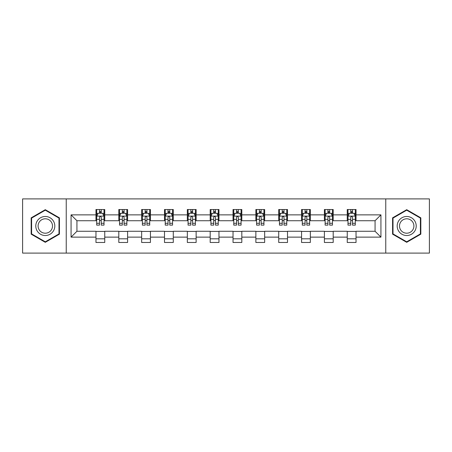 <?xml version="1.0" encoding="UTF-8"?>
<svg xmlns="http://www.w3.org/2000/svg" width="452" height="452" viewBox="0 0 452 452"><rect width="100%" height="100%" fill="white"/><g stroke="black" fill="none" stroke-linecap="round" stroke-linejoin="round"><path stroke-width="0.68" d="M385.759 253.092L429.4 253.092L429.4 198.908L385.759 198.908L385.759 253.092L66.241 253.092L66.241 198.908L22.6 198.908L22.6 253.092L66.241 253.092M385.759 198.908L66.241 198.908M356.035 214.869L356.035 209.525L347.249 209.525L347.249 214.869L333.192 214.869L333.192 209.525L324.406 209.525L324.406 214.869L310.349 214.869L310.349 209.525L301.563 209.525L301.563 214.869L287.506 214.869L287.506 209.525L278.714 209.525L278.714 214.869L264.657 214.869L264.657 209.525L255.872 209.525L255.872 214.869L241.814 214.869L241.814 209.525L233.029 209.525L233.029 214.869L218.971 214.869L218.971 209.525L210.186 209.525L210.186 214.869L196.128 214.869L196.128 209.525L187.343 209.525L187.343 214.869L173.285 214.869L173.285 209.525L164.494 209.525L164.494 214.869L150.437 214.869L150.437 209.525L141.651 209.525L141.651 214.869L127.594 214.869L127.594 209.525L118.808 209.525L118.808 214.869L104.751 214.869L104.751 209.525L95.965 209.525L95.965 214.869L71.071 214.869L71.071 237.13L76.93 231.271L95.965 231.271L95.965 242.475L104.751 242.475L104.751 231.271L118.808 231.271L118.808 242.475L127.594 242.475L127.594 231.271L141.651 231.271L141.651 242.475L150.437 242.475L150.437 231.271L164.494 231.271L164.494 242.475L173.285 242.475L173.285 231.271L187.343 231.271L187.343 242.475L196.128 242.475L196.128 231.271L210.186 231.271L210.186 242.475L218.971 242.475L218.971 231.271L233.029 231.271L233.029 242.475L241.814 242.475L241.814 231.271L255.872 231.271L255.872 242.475L264.657 242.475L264.657 231.271L278.714 231.271L278.714 242.475L287.506 242.475L287.506 231.271L301.563 231.271L301.563 242.475L310.349 242.475L310.349 231.271L324.406 231.271L324.406 242.475L333.192 242.475L333.192 231.271L347.249 231.271L347.249 242.475L356.035 242.475L356.035 231.271L375.07 231.271L375.07 220.729L356.035 220.729L356.035 214.869L380.929 214.869L380.929 237.13L356.035 237.13M347.249 237.13L333.192 237.13M324.406 237.13L310.349 237.13M301.563 237.13L287.506 237.13M278.714 237.13L264.657 237.13M255.872 237.13L241.814 237.13M233.029 237.13L218.971 237.13M210.186 237.13L196.128 237.13M187.343 237.13L173.285 237.13M164.494 237.13L150.437 237.13M141.651 237.13L127.594 237.13M118.808 237.13L104.751 237.13M95.965 237.13L71.071 237.13M347.249 214.869L347.249 220.729L333.192 220.729L333.192 214.869M324.406 214.869L324.406 220.729L310.349 220.729L310.349 214.869M301.563 214.869L301.563 220.729L287.506 220.729L287.506 214.869M278.714 214.869L278.714 220.729L264.657 220.729L264.657 214.869M255.872 214.869L255.872 220.729L241.814 220.729L241.814 214.869M233.029 214.869L233.029 220.729L218.971 220.729L218.971 214.869M210.186 214.869L210.186 220.729L196.128 220.729L196.128 214.869M187.343 214.869L187.343 220.729L173.285 220.729L173.285 214.869M164.494 214.869L164.494 220.729L150.437 220.729L150.437 214.869M141.651 214.869L141.651 220.729L127.594 220.729L127.594 214.869M118.808 214.869L118.808 220.729L104.751 220.729L104.751 214.869M95.965 214.869L95.965 220.729L76.93 220.729L71.071 214.869M76.93 220.729L76.93 231.271M380.929 237.13L375.07 231.271M375.07 220.729L380.929 214.869M95.965 213.186L96.694 213.186M99.48 213.186L101.237 213.186M104.016 213.186L104.751 213.186M95.965 220.582L96.694 220.582M99.48 220.582L101.237 220.582M104.016 220.582L104.751 220.582M95.965 231.418L104.751 231.418M95.965 238.814L104.751 238.814M118.808 231.418L127.594 231.418M118.808 238.814L127.594 238.814M118.808 213.186L119.543 213.186M122.322 213.186L124.08 213.186M126.865 213.186L127.594 213.186M118.808 220.582L119.543 220.582M122.322 220.582L124.08 220.582M126.865 220.582L127.594 220.582M141.651 231.418L150.437 231.418M141.651 238.814L150.437 238.814M141.651 213.186L142.386 213.186M145.165 213.186L146.923 213.186M149.708 213.186L150.437 213.186M141.651 220.582L142.386 220.582M145.165 220.582L146.923 220.582M149.708 220.582L150.437 220.582M164.494 231.418L173.285 231.418M164.494 238.814L173.285 238.814M164.494 213.186L165.229 213.186M168.014 213.186L169.771 213.186M172.551 213.186L173.285 213.186M164.494 220.582L165.229 220.582M168.014 220.582L169.771 220.582M172.551 220.582L173.285 220.582M187.343 231.418L196.128 231.418M187.343 238.814L196.128 238.814M187.343 213.186L188.072 213.186M190.857 213.186L192.614 213.186M195.394 213.186L196.128 213.186M187.343 220.582L188.072 220.582M190.857 220.582L192.614 220.582M195.394 220.582L196.128 220.582M210.186 231.418L218.971 231.418M210.186 238.814L218.971 238.814M210.186 213.186L210.914 213.186M213.7 213.186L215.457 213.186M218.237 213.186L218.971 213.186M210.186 220.582L210.914 220.582M213.7 220.582L215.457 220.582M218.237 220.582L218.971 220.582M233.029 231.418L241.814 231.418M233.029 238.814L241.814 238.814M233.029 213.186L233.763 213.186M236.543 213.186L238.3 213.186M241.085 213.186L241.814 213.186M233.029 220.582L233.763 220.582M236.543 220.582L238.3 220.582M241.085 220.582L241.814 220.582M255.872 231.418L264.657 231.418M255.872 238.814L264.657 238.814M255.872 213.186L256.606 213.186M259.386 213.186L261.143 213.186M263.928 213.186L264.657 213.186M255.872 220.582L256.606 220.582M259.386 220.582L261.143 220.582M263.928 220.582L264.657 220.582M278.714 231.418L287.506 231.418M278.714 238.814L287.506 238.814M278.714 213.186L279.449 213.186M282.229 213.186L283.986 213.186M286.771 213.186L287.506 213.186M278.714 220.582L279.449 220.582M282.229 220.582L283.986 220.582M286.771 220.582L287.506 220.582M301.563 231.418L310.349 231.418M301.563 238.814L310.349 238.814M301.563 213.186L302.292 213.186M305.077 213.186L306.835 213.186M309.614 213.186L310.349 213.186M301.563 220.582L302.292 220.582M305.077 220.582L306.835 220.582M309.614 220.582L310.349 220.582M324.406 231.418L333.192 231.418M324.406 238.814L333.192 238.814M324.406 213.186L325.135 213.186M327.92 213.186L329.677 213.186M332.457 213.186L333.192 213.186M324.406 220.582L325.135 220.582M327.92 220.582L329.677 220.582M332.457 220.582L333.192 220.582M347.249 231.418L356.035 231.418M347.249 238.814L356.035 238.814M347.249 213.186L347.983 213.186M350.763 213.186L352.52 213.186M355.306 213.186L356.035 213.186M347.249 220.582L347.983 220.582M350.763 220.582L352.52 220.582M355.306 220.582L356.035 220.582M45.296 242.317L59.427 234.159L59.427 217.841L45.296 209.683L31.165 217.841L31.165 234.159L45.296 242.317M420.835 217.841L406.704 209.683L392.573 217.841L392.573 234.159L406.704 242.317L420.835 234.159L420.835 217.841M101.237 211.429L99.48 211.429M104.016 223.288L101.237 223.288L101.237 225.119L104.016 225.119L104.016 216.186L102.553 213.259L98.163 213.259L96.694 216.186L96.694 225.119L99.48 225.119L99.48 223.288L96.694 223.288M96.694 216.186L96.694 209.525M104.016 216.186L104.016 209.525M99.48 213.259L99.48 209.525M101.237 209.525L101.237 213.259M101.237 223.288L101.237 217.288C100.649 216.158 100.067 216.158 99.48 217.288L99.48 223.288M53.539 230.757A9.52 9.52 0 0 0 50.059 217.757A9.52 9.52 0 0 0 37.053 221.243A9.52 9.52 0 0 0 40.539 234.243A9.52 9.52 0 0 0 53.539 230.757M51.539 229.605A7.204 7.204 0 0 0 48.901 219.757A7.204 7.204 0 0 0 39.058 222.395A7.204 7.204 0 0 0 41.697 232.243A7.204 7.204 0 0 0 51.539 229.605M31.606 233.904L31.606 218.096L45.296 210.191L58.992 218.096L58.992 233.904L45.296 241.809L31.606 233.904M406.704 216.48A9.52 9.52 0 0 0 397.184 226A9.52 9.52 0 0 0 406.704 235.52A9.52 9.52 0 0 0 416.219 226A9.52 9.52 0 0 0 406.704 216.48M406.704 218.796A7.204 7.204 0 0 0 399.495 226A7.204 7.204 0 0 0 406.704 233.204A7.204 7.204 0 0 0 413.908 226A7.204 7.204 0 0 0 406.704 218.796M420.394 233.904L406.704 241.809L393.008 233.904L393.008 218.096L406.704 210.191L420.394 218.096L420.394 233.904M124.08 211.429L122.322 211.429M126.865 223.288L124.08 223.288L124.08 225.119L126.865 225.119L126.865 216.186L125.396 213.259L121.006 213.259L119.543 216.186L119.543 225.119L122.322 225.119L122.322 223.288L119.543 223.288M119.543 216.186L119.543 209.525M126.865 216.186L126.865 209.525M122.322 213.259L122.322 209.525M124.08 209.525L124.08 213.259M124.08 223.288L124.08 217.288C123.498 216.158 122.91 216.158 122.322 217.288L122.322 223.288M146.923 211.429L145.165 211.429M149.708 223.288L146.923 223.288L146.923 225.119L149.708 225.119L149.708 216.186L148.245 213.259L143.849 213.259L142.386 216.186L142.386 225.119L145.165 225.119L145.165 223.288L142.386 223.288M142.386 216.186L142.386 209.525M149.708 216.186L149.708 209.525M145.165 213.259L145.165 209.525M146.923 209.525L146.923 213.259M146.923 223.288L146.923 217.288C146.341 216.158 145.753 216.158 145.165 217.288L145.165 223.288M169.771 211.429L168.014 211.429M172.551 223.288L169.771 223.288L169.771 225.119L172.551 225.119L172.551 216.186L171.088 213.259L166.692 213.259L165.229 216.186L165.229 225.119L168.014 225.119L168.014 223.288L165.229 223.288M165.229 216.186L165.229 209.525M172.551 216.186L172.551 209.525M168.014 213.259L168.014 209.525M169.771 209.525L169.771 213.259M169.771 223.288L169.771 217.288C169.184 216.158 168.596 216.158 168.014 217.288L168.014 223.288M192.614 211.429L190.857 211.429M195.394 223.288L192.614 223.288L192.614 225.119L195.394 225.119L195.394 216.186L193.931 213.259L189.535 213.259L188.072 216.186L188.072 225.119L190.857 225.119L190.857 223.288L188.072 223.288M188.072 216.186L188.072 209.525M195.394 216.186L195.394 209.525M190.857 213.259L190.857 209.525M192.614 209.525L192.614 213.259M192.614 223.288L192.614 217.288C192.027 216.158 191.445 216.158 190.857 217.288L190.857 223.288M215.457 211.429L213.7 211.429M218.237 223.288L215.457 223.288L215.457 225.119L218.237 225.119L218.237 216.186L216.774 213.259L212.383 213.259L210.914 216.186L210.914 225.119L213.7 225.119L213.7 223.288L210.914 223.288M210.914 216.186L210.914 209.525M218.237 216.186L218.237 209.525M213.7 213.259L213.7 209.525M215.457 209.525L215.457 213.259M215.457 223.288L215.457 217.288C214.869 216.158 214.288 216.158 213.7 217.288L213.7 223.288M238.3 211.429L236.543 211.429M241.085 223.288L238.3 223.288L238.3 225.119L241.085 225.119L241.085 216.186L239.617 213.259L235.226 213.259L233.763 216.186L233.763 225.119L236.543 225.119L236.543 223.288L233.763 223.288M233.763 216.186L233.763 209.525M241.085 216.186L241.085 209.525M236.543 213.259L236.543 209.525M238.3 209.525L238.3 213.259M238.3 223.288L238.3 217.288C237.718 216.158 237.13 216.158 236.543 217.288L236.543 223.288M261.143 211.429L259.386 211.429M263.928 223.288L261.143 223.288L261.143 225.119L263.928 225.119L263.928 216.186L262.465 213.259L258.069 213.259L256.606 216.186L256.606 225.119L259.386 225.119L259.386 223.288L256.606 223.288M256.606 216.186L256.606 209.525M263.928 216.186L263.928 209.525M259.386 213.259L259.386 209.525M261.143 209.525L261.143 213.259M261.143 223.288L261.143 217.288C260.561 216.158 259.973 216.158 259.386 217.288L259.386 223.288M283.986 211.429L282.229 211.429M286.771 223.288L283.986 223.288L283.986 225.119L286.771 225.119L286.771 216.186L285.308 213.259L280.912 213.259L279.449 216.186L279.449 225.119L282.229 225.119L282.229 223.288L279.449 223.288M279.449 216.186L279.449 209.525M286.771 216.186L286.771 209.525M282.229 213.259L282.229 209.525M283.986 209.525L283.986 213.259M283.986 223.288L283.986 217.288C283.404 216.158 282.816 216.158 282.229 217.288L282.229 223.288M306.835 211.429L305.077 211.429M309.614 223.288L306.835 223.288L306.835 225.119L309.614 225.119L309.614 216.186L308.151 213.259L303.755 213.259L302.292 216.186L302.292 225.119L305.077 225.119L305.077 223.288L302.292 223.288M302.292 216.186L302.292 209.525M309.614 216.186L309.614 209.525M305.077 213.259L305.077 209.525M306.835 209.525L306.835 213.259M306.835 223.288L306.835 217.288C306.247 216.158 305.659 216.158 305.077 217.288L305.077 223.288M329.677 211.429L327.92 211.429M332.457 223.288L329.677 223.288L329.677 225.119L332.457 225.119L332.457 216.186L330.994 213.259L326.604 213.259L325.135 216.186L325.135 225.119L327.92 225.119L327.92 223.288L325.135 223.288M325.135 216.186L325.135 209.525M332.457 216.186L332.457 209.525M327.92 213.259L327.92 209.525M329.677 209.525L329.677 213.259M329.677 223.288L329.677 217.288C329.09 216.158 328.508 216.158 327.92 217.288L327.92 223.288M352.52 211.429L350.763 211.429M355.306 223.288L352.52 223.288L352.52 225.119L355.306 225.119L355.306 216.186L353.837 213.259L349.447 213.259L347.983 216.186L347.983 225.119L350.763 225.119L350.763 223.288L347.983 223.288M347.983 216.186L347.983 209.525M355.306 216.186L355.306 209.525M350.763 213.259L350.763 209.525M352.52 209.525L352.52 213.259M352.52 223.288L352.52 217.288C351.938 216.158 351.351 216.158 350.763 217.288L350.763 223.288M103.983 216.118L96.734 216.118M96.694 213.434L98.073 213.434M102.644 213.434L104.016 213.434M99.48 219.361L96.694 219.361M104.016 219.361L101.237 219.361M101.237 212.361L99.48 212.361M126.826 216.118L119.577 216.118M119.543 213.434L120.916 213.434M125.486 213.434L126.865 213.434M122.322 219.361L119.543 219.361M126.865 219.361L124.08 219.361M124.08 212.361L122.322 212.361M149.668 216.118L142.42 216.118M142.386 213.434L143.759 213.434M148.329 213.434L149.708 213.434M145.165 219.361L142.386 219.361M149.708 219.361L146.923 219.361M146.923 212.361L145.165 212.361M172.511 216.118L165.268 216.118M165.229 213.434L166.607 213.434M171.172 213.434L172.551 213.434M168.014 219.361L165.229 219.361M172.551 219.361L169.771 219.361M169.771 212.361L168.014 212.361M195.36 216.118L188.111 216.118M188.072 213.434L189.45 213.434M194.021 213.434L195.394 213.434M190.857 219.361L188.072 219.361M195.394 219.361L192.614 219.361M192.614 212.361L190.857 212.361M218.203 216.118L210.954 216.118M210.914 213.434L212.293 213.434M216.864 213.434L218.237 213.434M213.7 219.361L210.914 219.361M218.237 219.361L215.457 219.361M215.457 212.361L213.7 212.361M241.046 216.118L233.797 216.118M233.763 213.434L235.136 213.434M239.707 213.434L241.085 213.434M236.543 219.361L233.763 219.361M241.085 219.361L238.3 219.361M238.3 212.361L236.543 212.361M263.889 216.118L256.64 216.118M256.606 213.434L257.979 213.434M262.55 213.434L263.928 213.434M259.386 219.361L256.606 219.361M263.928 219.361L261.143 219.361M261.143 212.361L259.386 212.361M286.732 216.118L279.489 216.118M279.449 213.434L280.828 213.434M285.393 213.434L286.771 213.434M282.229 219.361L279.449 219.361M286.771 219.361L283.986 219.361M283.986 212.361L282.229 212.361M309.58 216.118L302.332 216.118M302.292 213.434L303.671 213.434M308.241 213.434L309.614 213.434M305.077 219.361L302.292 219.361M309.614 219.361L306.835 219.361M306.835 212.361L305.077 212.361M332.423 216.118L325.174 216.118M325.135 213.434L326.513 213.434M331.084 213.434L332.457 213.434M327.92 219.361L325.135 219.361M332.457 219.361L329.677 219.361M329.677 212.361L327.92 212.361M355.266 216.118L348.017 216.118M347.983 213.434L349.356 213.434M353.927 213.434L355.306 213.434M350.763 219.361L347.983 219.361M355.306 219.361L352.52 219.361M352.52 212.361L350.763 212.361"/></g></svg>
